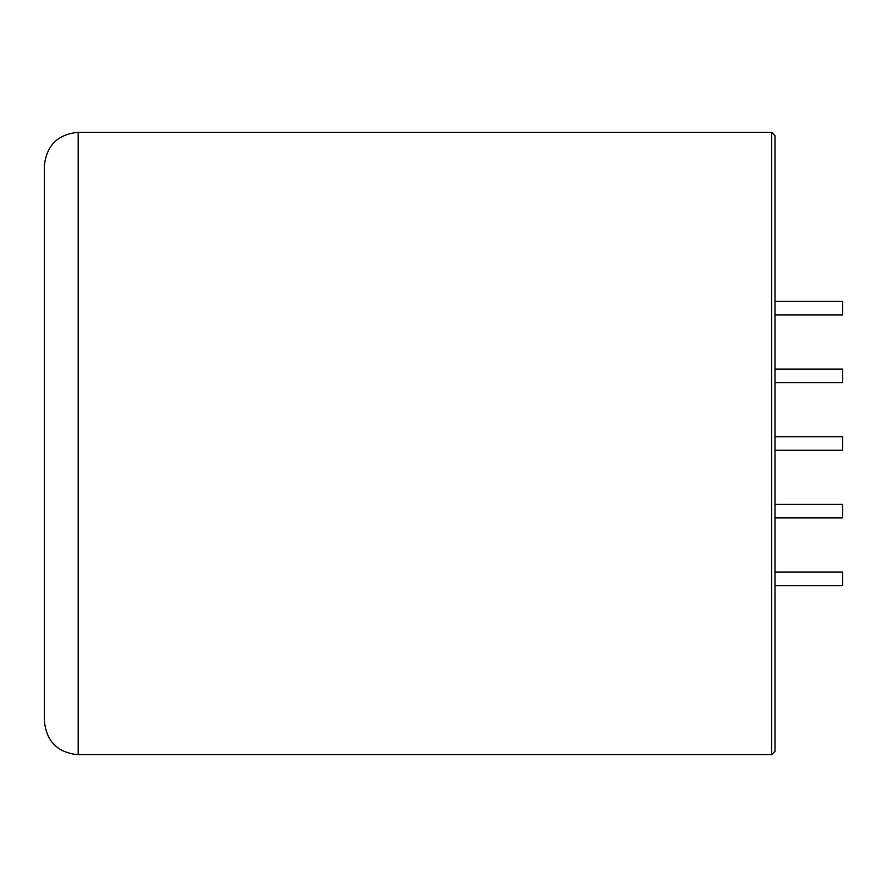 <?xml version="1.0" encoding="UTF-8"?>
<svg xmlns="http://www.w3.org/2000/svg" width="887" height="887" viewBox="0 0 887 887"><rect width="100%" height="100%" fill="white"/><g stroke="black" fill="none" stroke-linecap="round" stroke-linejoin="round"><path stroke-width="1.33" d="M44.35 720.876L44.35 166.124C46.357 145.579 57.633 134.303 78.178 132.296L78.178 754.704C57.633 752.697 46.357 741.421 44.35 720.876M771.612 132.296L774.994 135.678L774.994 751.322L771.612 754.704L771.612 132.296L78.178 132.296M774.994 436.737L842.65 436.737L842.65 450.263L774.994 450.263M774.994 572.037L842.65 572.037L842.65 585.575L774.994 585.575M774.994 504.393L842.65 504.393L842.65 517.919L774.994 517.919M774.994 369.081L842.65 369.081L842.65 382.607L774.994 382.607M774.994 301.425L842.65 301.425L842.65 314.963L774.994 314.963M771.612 754.704L78.178 754.704"/></g></svg>
